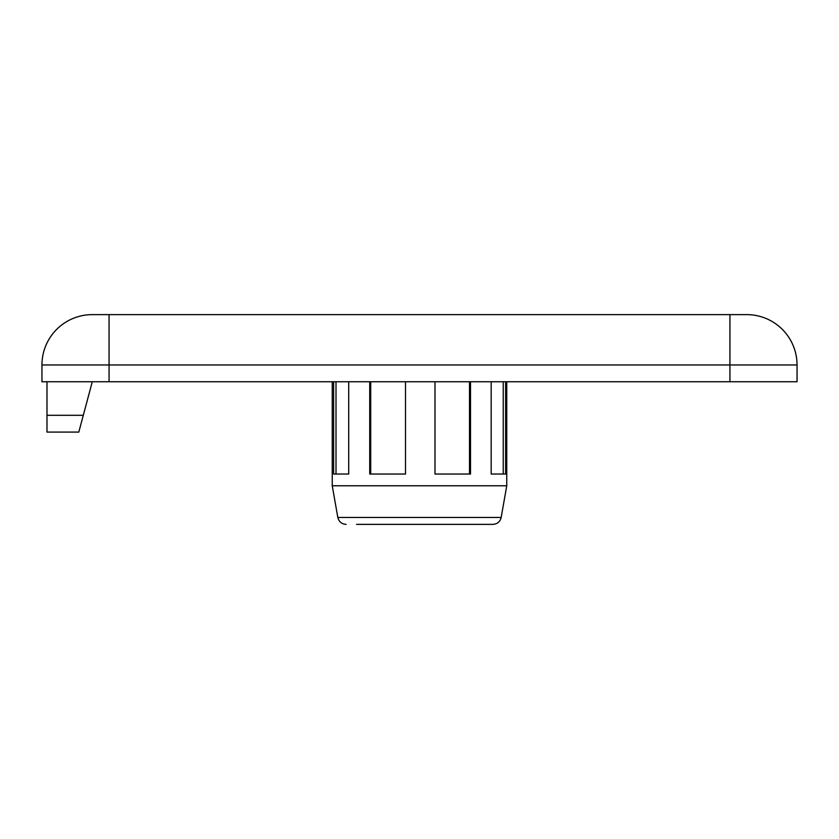 <?xml version="1.0" encoding="UTF-8"?>
<svg xmlns="http://www.w3.org/2000/svg" width="839" height="839" viewBox="0 0 839 839"><rect width="100%" height="100%" fill="white"/><g stroke="black" fill="none" stroke-linecap="round" stroke-linejoin="round"><path stroke-width="1.26" d="M46.984 381.745L46.984 415.305L83.302 415.305L92.29 381.745M46.984 415.305L46.984 432.085L78.803 432.085L83.302 415.305M729.93 314.625L92.29 314.625A50.34 50.34 0 0 0 41.95 364.965L41.95 381.745L797.05 381.745L797.05 364.965A50.34 50.34 0 0 0 746.71 314.625L729.93 314.625L729.93 364.965L797.05 364.965M346.088 524.375C341.662 524.06 338.904 521.743 337.823 517.443L501.177 517.443C500.096 521.743 497.338 524.06 492.913 524.375L356.575 524.375M492.913 524.375L419.5 524.375M501.177 517.443L506.756 485.781L332.244 485.781L337.823 517.443M405.51 381.745L405.51 474.035L369.726 474.035L369.726 381.745M348.709 381.745L348.709 474.035L333.628 474.035L333.628 381.745M505.623 381.745L505.623 474.035L491.172 474.035L491.172 381.745M470.511 381.745L470.511 474.035L434.99 474.035L434.99 381.745M469.504 381.745L469.504 474.035M503.232 381.745L503.232 474.035M336.009 381.745L336.009 474.035M370.702 381.745L370.702 474.035M109.07 381.745L109.07 364.965L729.93 364.965L729.93 381.745M92.29 314.625A50.34 50.34 0 0 0 41.95 364.965L109.07 364.965L109.07 314.625M332.244 381.745L332.244 485.781M506.756 381.745L506.756 485.781"/></g></svg>
